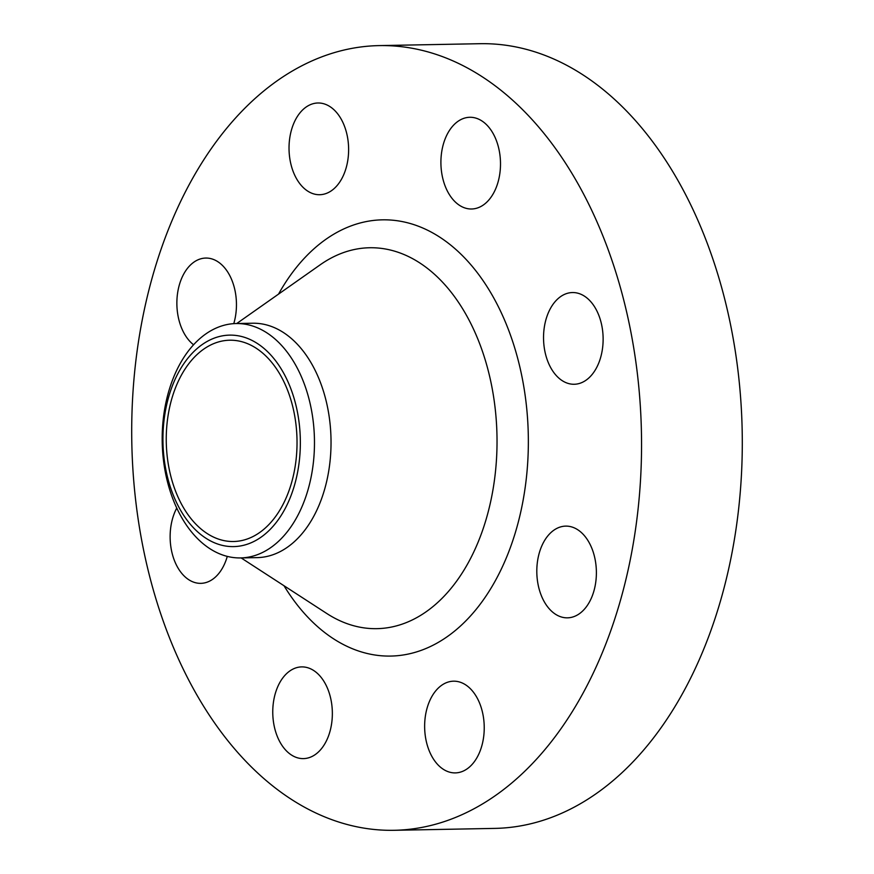 <?xml version="1.0" encoding="UTF-8"?>
<svg xmlns="http://www.w3.org/2000/svg" width="874" height="874" viewBox="0 0 874 874"><rect width="100%" height="100%" fill="white"/><g stroke="black" fill="none" stroke-linecap="round" stroke-linejoin="round"><path stroke-width="1.31" d="M563.162 295.041A45.863 29.792 -91.1 0 0 544.065 346.246A45.863 29.792 -91.1 0 0 574.196 384.265A45.863 29.792 -91.1 0 0 583.504 381.763A45.863 29.792 -91.1 0 0 602.601 330.558A45.863 29.792 -91.1 0 0 572.47 292.55A45.863 29.792 -91.1 0 0 563.162 295.041M460.532 119.771A45.863 29.792 -91.1 0 0 441.436 170.987A45.863 29.792 -91.1 0 0 471.567 208.995A45.863 29.792 -91.1 0 0 480.875 206.504A45.863 29.792 -91.1 0 0 499.972 155.299A45.863 29.792 -91.1 0 0 469.841 117.28A45.863 29.792 -91.1 0 0 460.532 119.771M308.653 105.492A45.863 29.792 -91.1 0 0 289.556 156.697A45.863 29.792 -91.1 0 0 319.687 194.716A45.863 29.792 -91.1 0 0 328.995 192.214A45.863 29.792 -91.1 0 0 348.092 141.009A45.863 29.792 -91.1 0 0 317.961 102.99A45.863 29.792 -91.1 0 0 308.653 105.492M233.773 323.642A45.863 29.792 -91.1 0 0 205.794 258.059A45.863 29.792 -91.1 0 0 196.486 260.55A45.863 29.792 -91.1 0 0 176.909 300.711A45.863 29.792 -91.1 0 0 193.569 344.771M176.745 508.078A45.863 29.792 -91.1 0 0 173.227 557.164A45.863 29.792 -91.1 0 0 200.791 583.351A45.863 29.792 -91.1 0 0 210.099 580.86A45.863 29.792 -91.1 0 0 227.273 556.399M292.386 669.397A45.863 29.792 -91.1 0 0 273.289 720.602A45.863 29.792 -91.1 0 0 303.42 758.61A45.863 29.792 -91.1 0 0 312.728 756.119A45.863 29.792 -91.1 0 0 331.825 704.914A45.863 29.792 -91.1 0 0 301.694 666.895A45.863 29.792 -91.1 0 0 292.386 669.397M556.432 528.617A45.863 29.792 -91.1 0 0 537.335 579.823A45.863 29.792 -91.1 0 0 567.455 617.842A45.863 29.792 -91.1 0 0 576.764 615.34A45.863 29.792 -91.1 0 0 595.86 564.134A45.863 29.792 -91.1 0 0 565.74 526.115A45.863 29.792 -91.1 0 0 556.432 528.617M444.265 683.676A45.863 29.792 -91.1 0 0 425.168 734.892A45.863 29.792 -91.1 0 0 455.299 772.9A45.863 29.792 -91.1 0 0 464.607 770.409A45.863 29.792 -91.1 0 0 483.704 719.193A45.863 29.792 -91.1 0 0 453.573 681.185A45.863 29.792 -91.1 0 0 444.265 683.676M208.198 340.871A105.765 68.685 88.9 0 1 296.22 406.432A105.765 68.685 88.9 0 1 255.099 540.853A105.765 68.685 88.9 0 1 167.065 475.292A105.765 68.685 88.9 0 1 208.198 340.871M212.338 329.924A117.214 76.125 88.9 0 1 236.122 323.544A117.214 76.125 88.9 0 1 313.121 420.689A117.214 76.125 88.9 0 1 264.319 551.56A117.214 76.125 88.9 0 1 240.536 557.929A117.214 76.125 88.9 0 1 163.536 460.784A117.214 76.125 88.9 0 1 212.338 329.924M236.122 323.544L252.684 323.227A117.214 76.125 88.9 0 1 329.684 420.372A117.214 76.125 88.9 0 1 280.882 551.243A117.214 76.125 88.9 0 1 257.098 557.623L240.536 557.929M299.607 66.948A392.426 254.858 88.9 0 1 379.25 45.601A392.426 254.858 88.9 0 1 637.026 370.827A392.426 254.858 88.9 0 1 473.642 808.953A392.426 254.858 88.9 0 1 394.01 830.3A392.426 254.858 88.9 0 1 136.235 505.074A392.426 254.858 88.9 0 1 299.607 66.948M379.25 45.601L479.99 43.7A392.426 254.858 88.9 0 1 737.765 368.926A392.426 254.858 88.9 0 1 574.393 807.052A392.426 254.858 88.9 0 1 494.75 828.399L394.01 830.3M253.963 536.035A100.663 65.375 88.9 0 1 233.533 541.509A100.663 65.375 88.9 0 1 167.415 458.085A100.663 65.375 88.9 0 1 209.323 345.689A100.663 65.375 88.9 0 1 229.753 340.215A100.663 65.375 88.9 0 1 295.871 423.65A100.663 65.375 88.9 0 1 253.963 536.035M241.126 557.918L326.843 613.537A190.499 123.715 -91.1 0 0 415.521 618.3A190.499 123.715 -91.1 0 0 489.593 376.181A190.499 123.715 -91.1 0 0 331.038 258.103A190.499 123.715 -91.1 0 0 320.288 264.735L236.723 323.533M278.533 294.112A218.161 141.686 88.9 0 1 338.249 231.686A218.161 141.686 88.9 0 1 519.833 366.927A218.161 141.686 88.9 0 1 435.012 644.204A218.161 141.686 88.9 0 1 284.017 585.755"/></g></svg>
